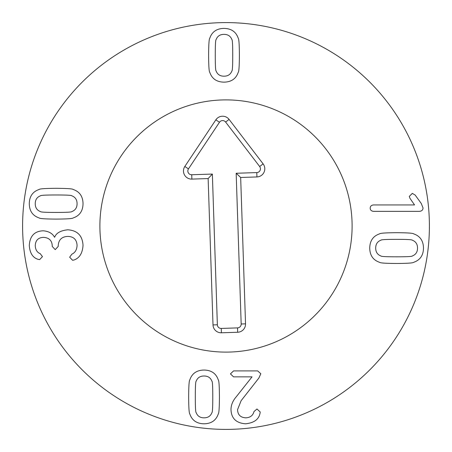 <?xml version="1.0" encoding="UTF-8"?>
<svg xmlns="http://www.w3.org/2000/svg" width="452" height="452" viewBox="0 0 452 452"><rect width="100%" height="100%" fill="white"/><g stroke="black" fill="none" stroke-linecap="round" stroke-linejoin="round"><path stroke-width="0.68" d="M380.895 240.215C377.443 241.526 375.714 244.153 375.697 248.086C375.714 252.024 377.443 254.645 380.895 255.962C380.974 256.527 386.223 256.815 396.636 256.815C406.998 256.815 412.23 256.527 412.331 255.962C415.778 254.645 417.512 252.024 417.529 248.086C417.512 244.153 415.778 241.526 412.331 240.215C412.23 239.645 406.998 239.357 396.636 239.357C386.223 239.357 380.974 239.645 380.895 240.215M379.584 262.318C373.137 260.132 369.86 255.386 369.742 248.086C369.86 240.786 373.137 236.046 379.584 233.859C380.138 233.147 385.822 232.763 396.636 232.695C407.393 232.763 413.066 233.147 413.642 233.859C420.083 236.046 423.366 240.786 423.484 248.086C423.366 255.386 420.083 260.132 413.642 262.318C413.066 263.024 407.393 263.414 396.636 263.476C385.822 263.414 380.138 263.024 379.584 262.318M373.629 211.35C371.408 211.163 370.261 210.107 370.194 208.174C370.261 206.185 371.408 205.112 373.629 204.942L414.552 204.942L409.907 198.23L409.303 196.366L412.331 193.388L415.156 195.049L421.264 203.479L423.027 207.92C422.976 210.039 421.75 211.18 419.343 211.35L373.629 211.35M71.874 211.576C75.326 210.265 77.055 207.643 77.072 203.705C77.055 199.773 75.326 197.145 71.874 195.835C71.795 195.264 66.546 194.976 56.133 194.976C45.771 194.976 40.539 195.264 40.437 195.835C36.991 197.145 35.256 199.773 35.239 203.705C35.256 207.643 36.991 210.265 40.437 211.576C40.539 212.146 45.771 212.434 56.133 212.434C66.546 212.434 71.795 212.146 71.874 211.576M73.184 189.478C79.631 191.665 82.908 196.405 83.027 203.705C82.908 211.005 79.631 215.751 73.184 217.937C72.631 218.644 66.941 219.034 56.133 219.096C45.375 219.034 39.703 218.644 39.126 217.937C32.685 215.751 29.403 211.005 29.284 203.705C29.403 196.405 32.685 191.665 39.126 189.478C39.703 188.767 45.375 188.382 56.133 188.314C66.941 188.382 72.631 188.767 73.184 189.478M67.738 229.797C77.343 230.418 82.439 235.582 83.027 245.289C82.541 253.16 79.529 258.069 73.992 260.019L72.58 260.273L69.653 257.194L71.874 254.165C75.156 252.668 76.885 249.73 77.072 245.334C76.704 239.532 73.608 236.554 67.789 236.407C61.698 236.69 58.5 239.871 58.201 245.944L58.201 246.447L55.223 249.628L52.246 246.447L52.246 245.995C52.059 240.594 49.149 237.718 43.516 237.362C38.267 237.549 35.51 240.323 35.239 245.69C35.493 249.826 37.154 252.487 40.234 253.662L42.454 256.64L39.629 259.617L38.013 259.312C32.747 257.668 29.838 253.058 29.284 245.487C29.855 236.017 34.499 231.125 43.211 230.802C48.731 231.26 52.5 233.396 54.517 237.215L54.669 237.215C56.184 233.057 60.54 230.582 67.738 229.797M216.129 70.998C217.44 74.444 220.067 76.179 224 76.196C227.938 76.179 230.56 74.444 231.87 70.998C232.441 70.919 232.729 65.67 232.729 55.251C232.729 44.895 232.441 39.663 231.87 39.561C230.56 36.115 227.938 34.38 224 34.363C220.067 34.38 217.44 36.115 216.129 39.561C215.559 39.663 215.271 44.895 215.271 55.251C215.271 65.67 215.559 70.919 216.129 70.998M238.232 72.309C236.046 78.75 231.3 82.032 224 82.151C216.7 82.032 211.96 78.75 209.773 72.309C209.061 71.755 208.677 66.065 208.609 55.251C208.677 44.494 209.061 38.827 209.773 38.25C211.96 31.804 216.7 28.527 224 28.408C231.3 28.527 236.046 31.804 238.232 38.25C238.938 38.827 239.328 44.494 239.39 55.251C239.328 66.065 238.938 71.755 238.232 72.309M233.565 370.906L257.685 370.906L260.815 373.731L258.894 378.019L241.136 400.675L237.549 409.659C237.752 414.772 240.475 417.495 245.724 417.834C250.199 417.648 252.956 415.546 254.001 411.529L256.979 409.003L260.211 411.981L260.058 413.139C258.9 419.377 254.058 422.925 245.526 423.79C236.17 423.1 231.328 418.371 230.989 409.608C231.04 405.099 232.74 400.896 236.085 396.992L252.035 376.861L233.565 376.861L230.435 373.883L233.565 370.906M211.915 381.2C210.604 377.753 207.982 376.019 204.044 376.002C200.106 376.019 197.484 377.753 196.174 381.2C195.603 381.279 195.315 386.528 195.315 396.941C195.315 407.303 195.603 412.535 196.174 412.636C197.484 416.083 200.106 417.817 204.044 417.834C207.982 417.817 210.604 416.083 211.915 412.636C212.485 412.535 212.773 407.303 212.773 396.941C212.773 386.528 212.485 381.279 211.915 381.2M189.812 379.889C191.998 373.442 196.744 370.165 204.044 370.047C211.344 370.165 216.09 373.442 218.276 379.889C218.983 380.443 219.373 386.132 219.435 396.941C219.373 407.704 218.983 413.371 218.276 413.947C216.09 420.394 211.344 423.671 204.044 423.79C196.744 423.671 191.998 420.394 189.812 413.947C189.105 413.371 188.721 407.704 188.653 396.941C188.721 386.132 189.105 380.443 189.812 379.889M429.4 226A203.4 203.4 0 0 1 124.3 402.15A203.4 203.4 0 0 1 124.3 49.85A203.4 203.4 0 0 1 429.4 226M99.892 226A126.108 126.108 0 0 1 289.054 116.785A126.108 126.108 0 0 1 289.054 335.214A126.108 126.108 0 0 1 99.892 226M241.176 323.994L236.164 173.269L256.787 172.585A3.774 3.774 0 0 0 259.657 166.517L225.621 122.063A3.774 3.774 0 0 0 219.48 122.266L188.467 168.884A3.774 3.774 0 0 0 191.733 174.749L212.355 174.06L217.367 324.785A3.774 3.774 0 0 0 221.265 328.434L237.526 327.898A3.774 3.774 0 0 0 241.176 323.994L245.532 323.852A8.136 8.136 0 0 1 237.673 332.254L221.407 332.791A8.136 8.136 0 0 1 213.005 324.931L208.14 178.563L191.88 179.105A8.136 8.136 0 0 1 184.834 166.466L215.847 119.848A8.136 8.136 0 0 1 229.085 119.407L263.12 163.867A8.136 8.136 0 0 1 256.934 176.941L240.667 177.483L245.532 323.852M240.667 177.483L236.164 173.269M208.14 178.563L212.355 174.06M99.96 230.187A126.108 126.108 0 0 1 285.393 114.751A126.108 126.108 0 0 1 292.647 333.056A126.108 126.108 0 0 1 99.96 230.187M256.934 176.941L256.787 172.585M263.12 163.867L259.657 166.517M229.085 119.407L225.621 122.063M215.847 119.848L219.48 122.266M184.834 166.466L188.467 168.884M191.88 179.105L191.733 174.749M213.005 324.931L217.367 324.785M221.407 332.791L221.265 328.434M237.673 332.254L237.526 327.898"/></g></svg>
